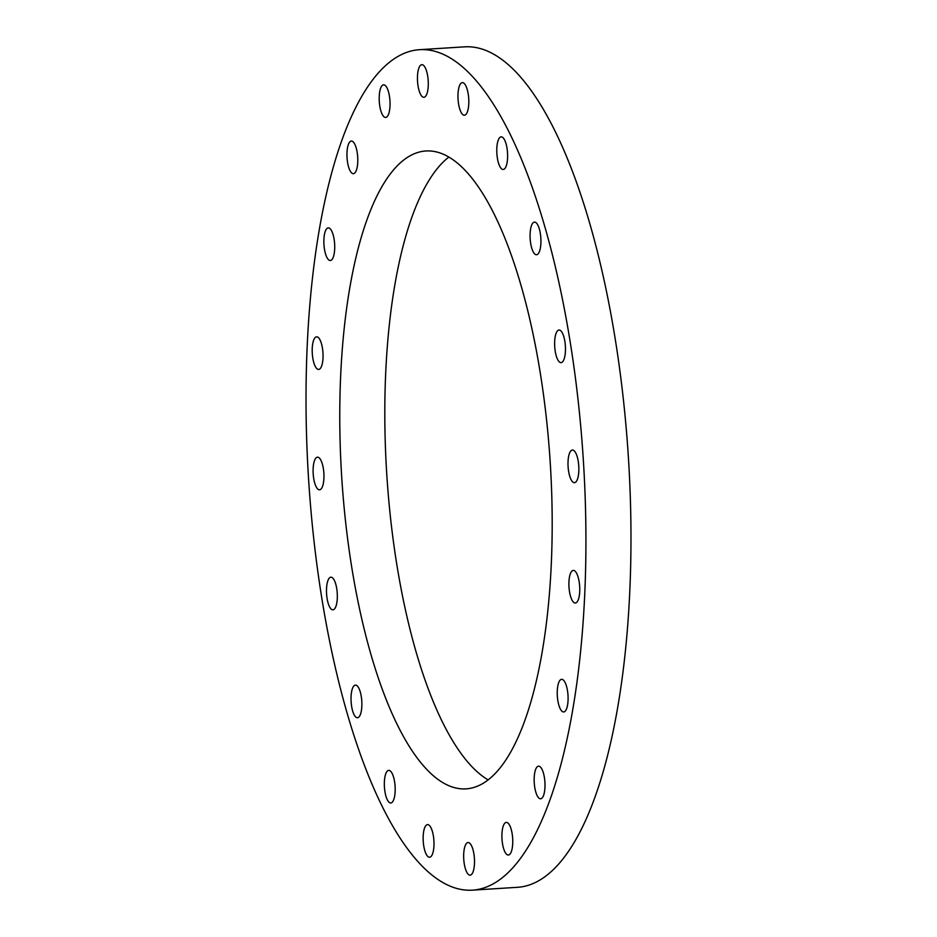 <?xml version="1.0" encoding="UTF-8"?>
<svg xmlns="http://www.w3.org/2000/svg" width="937" height="937" viewBox="0 0 937 937"><rect width="100%" height="100%" fill="white"/><g stroke="black" fill="none" stroke-linecap="round" stroke-linejoin="round"><path stroke-width="1.41" d="M337.25 593.355A16.339 5.341 -93.6 0 0 330.878 577.204A16.339 5.341 -93.6 0 0 326.568 593.66A16.339 5.341 -93.6 0 0 332.94 609.811A16.339 5.341 -93.6 0 0 337.25 593.355M361.799 701.274A16.339 5.341 -93.6 0 0 355.416 685.111A16.339 5.341 -93.6 0 0 351.106 701.567A16.339 5.341 -93.6 0 0 357.477 717.73A16.339 5.341 -93.6 0 0 361.799 701.274M395.098 786.53A16.339 5.341 -93.6 0 0 388.726 770.366A16.339 5.341 -93.6 0 0 384.416 786.822A16.339 5.341 -93.6 0 0 390.788 802.986A16.339 5.341 -93.6 0 0 395.098 786.53M433.913 840.77A16.339 5.341 -93.6 0 0 427.541 824.619A16.339 5.341 -93.6 0 0 423.219 841.075A16.339 5.341 -93.6 0 0 429.603 857.226A16.339 5.341 -93.6 0 0 433.913 840.77M474.427 858.702A16.339 5.341 -93.6 0 0 468.055 842.55A16.339 5.341 -93.6 0 0 463.745 859.006A16.339 5.341 -93.6 0 0 470.116 875.158A16.339 5.341 -93.6 0 0 474.427 858.702M512.68 838.568A16.339 5.341 -93.6 0 0 506.308 822.405A16.339 5.341 -93.6 0 0 501.986 838.873A16.339 5.341 -93.6 0 0 508.369 855.024A16.339 5.341 -93.6 0 0 512.68 838.568M544.924 782.325A16.339 5.341 -93.6 0 0 538.552 766.173A16.339 5.341 -93.6 0 0 534.242 782.629A16.339 5.341 -93.6 0 0 540.614 798.781A16.339 5.341 -93.6 0 0 544.924 782.325M568.009 695.5A16.339 5.341 -93.6 0 0 561.638 679.337A16.339 5.341 -93.6 0 0 557.316 695.793A16.339 5.341 -93.6 0 0 563.699 711.956A16.339 5.341 -93.6 0 0 568.009 695.5M579.675 586.562A16.339 5.341 -93.6 0 0 573.292 570.41A16.339 5.341 -93.6 0 0 568.982 586.867A16.339 5.341 -93.6 0 0 575.353 603.018A16.339 5.341 -93.6 0 0 579.675 586.562M578.773 466.204A16.339 5.341 -93.6 0 0 572.39 450.041A16.339 5.341 -93.6 0 0 568.08 466.497A16.339 5.341 -93.6 0 0 574.451 482.66A16.339 5.341 -93.6 0 0 578.773 466.204M565.386 346.186A16.339 5.341 -93.6 0 0 559.014 330.035A16.339 5.341 -93.6 0 0 554.704 346.491A16.339 5.341 -93.6 0 0 561.076 362.642A16.339 5.341 -93.6 0 0 565.386 346.186M540.848 238.279A16.339 5.341 -93.6 0 0 534.477 222.116A16.339 5.341 -93.6 0 0 530.155 238.572A16.339 5.341 -93.6 0 0 536.538 254.735A16.339 5.341 -93.6 0 0 540.848 238.279M507.538 153.024A16.339 5.341 -93.6 0 0 501.166 136.861A16.339 5.341 -93.6 0 0 496.856 153.317A16.339 5.341 -93.6 0 0 503.228 169.48A16.339 5.341 -93.6 0 0 507.538 153.024M468.734 98.772A16.339 5.341 -93.6 0 0 462.351 82.62A16.339 5.341 -93.6 0 0 458.041 99.076A16.339 5.341 -93.6 0 0 464.412 115.228A16.339 5.341 -93.6 0 0 468.734 98.772M428.209 80.84A16.339 5.341 -93.6 0 0 421.837 64.688A16.339 5.341 -93.6 0 0 417.527 81.144A16.339 5.341 -93.6 0 0 423.899 97.296A16.339 5.341 -93.6 0 0 428.209 80.84M389.968 100.973A16.339 5.341 -93.6 0 0 383.584 84.822A16.339 5.341 -93.6 0 0 379.274 101.278A16.339 5.341 -93.6 0 0 385.646 117.441A16.339 5.341 -93.6 0 0 389.968 100.973M357.711 157.217A16.339 5.341 -93.6 0 0 351.34 141.065A16.339 5.341 -93.6 0 0 347.03 157.521A16.339 5.341 -93.6 0 0 353.401 173.673A16.339 5.341 -93.6 0 0 357.711 157.217M334.638 244.053A16.339 5.341 -93.6 0 0 328.255 227.89A16.339 5.341 -93.6 0 0 323.944 244.346A16.339 5.341 -93.6 0 0 330.316 260.509A16.339 5.341 -93.6 0 0 334.638 244.053M322.972 352.98A16.339 5.341 -93.6 0 0 316.601 336.828A16.339 5.341 -93.6 0 0 312.279 353.284A16.339 5.341 -93.6 0 0 318.662 369.436A16.339 5.341 -93.6 0 0 322.972 352.98M323.874 473.349A16.339 5.341 -93.6 0 0 317.502 457.186A16.339 5.341 -93.6 0 0 313.181 473.642A16.339 5.341 -93.6 0 0 319.564 489.805A16.339 5.341 -93.6 0 0 323.874 473.349M488.177 779.912A319.564 104.511 86.4 0 1 386.501 469.999A319.564 104.511 86.4 0 1 448.823 157.088M341.455 472.845A319.564 104.511 86.4 0 1 425.831 150.986A319.564 104.511 86.4 0 1 550.499 467.001A319.564 104.511 86.4 0 1 466.122 788.86A319.564 104.511 86.4 0 1 341.455 472.845M583.704 466.064A421.064 137.704 86.4 0 1 472.529 890.15A421.064 137.704 86.4 0 1 308.25 473.782A421.064 137.704 86.4 0 1 419.425 49.696A421.064 137.704 86.4 0 1 583.704 466.064M419.425 49.696L464.471 46.85A421.064 137.704 86.4 0 1 628.75 463.218A421.064 137.704 86.4 0 1 517.575 887.304L472.529 890.15"/></g></svg>
